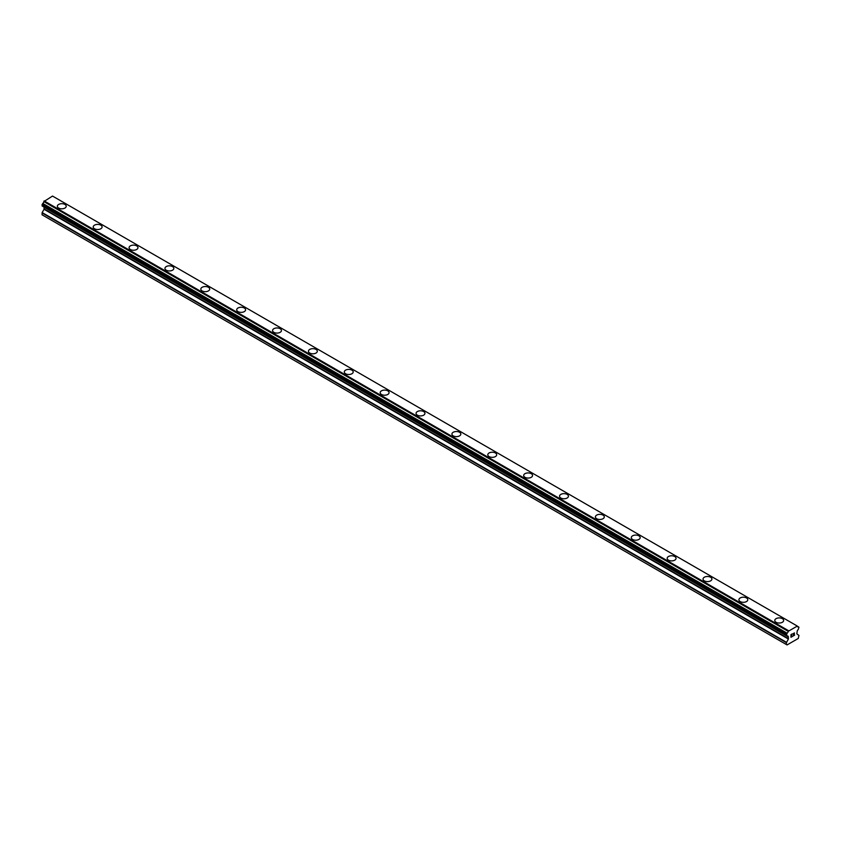 <?xml version="1.0" encoding="UTF-8"?>
<svg xmlns="http://www.w3.org/2000/svg" width="841" height="841" viewBox="0 0 841 841"><rect width="100%" height="100%" fill="white"/><g stroke="black" fill="none" stroke-linecap="round" stroke-linejoin="round"><path stroke-width="1.26" d="M57.346 206.255A4.436 2.565 180 0 1 60.079 203.89A4.436 2.565 180 0 1 64.915 204.447A4.436 2.565 180 0 1 66.218 206.255A4.436 2.565 180 0 1 63.474 208.621A4.436 2.565 180 0 1 58.639 208.063A4.436 2.565 180 0 1 57.346 206.255A4.436 2.565 180 0 1 60.079 203.89A4.436 2.565 180 0 1 64.915 204.447A4.436 2.565 180 0 1 66.218 206.255M93.214 226.965A4.436 2.565 180 0 1 95.958 224.6A4.436 2.565 180 0 1 100.794 225.157A4.436 2.565 180 0 1 102.087 226.965A4.436 2.565 180 0 1 99.354 229.33A4.436 2.565 180 0 1 94.518 228.773A4.436 2.565 180 0 1 93.214 226.965A4.436 2.565 180 0 1 95.958 224.6A4.436 2.565 180 0 1 100.794 225.157A4.436 2.565 180 0 1 102.087 226.965M129.083 247.674A4.436 2.565 180 0 1 131.827 245.309A4.436 2.565 180 0 1 136.662 245.866A4.436 2.565 180 0 1 137.966 247.674A4.436 2.565 180 0 1 135.222 250.04A4.436 2.565 180 0 1 130.387 249.493A4.436 2.565 180 0 1 129.083 247.674A4.436 2.565 180 0 1 131.827 245.309A4.436 2.565 180 0 1 136.662 245.866A4.436 2.565 180 0 1 137.966 247.674M164.952 268.384A4.436 2.565 180 0 1 167.695 266.019A4.436 2.565 180 0 1 172.531 266.576A4.436 2.565 180 0 1 173.835 268.384A4.436 2.565 180 0 1 171.091 270.749A4.436 2.565 180 0 1 166.255 270.203A4.436 2.565 180 0 1 164.952 268.384A4.436 2.565 180 0 1 167.695 266.019A4.436 2.565 180 0 1 172.531 266.576A4.436 2.565 180 0 1 173.835 268.384M200.831 289.094A4.436 2.565 180 0 1 203.564 286.728A4.436 2.565 180 0 1 208.41 287.286A4.436 2.565 180 0 1 209.703 289.104A4.436 2.565 180 0 1 206.97 291.47A4.436 2.565 180 0 1 202.124 290.912A4.436 2.565 180 0 1 200.831 289.094A4.436 2.565 180 0 1 203.575 286.739A4.436 2.565 180 0 1 208.41 287.286A4.436 2.565 180 0 1 209.703 289.094M236.699 309.803A4.436 2.565 180 0 1 239.443 307.438A4.436 2.565 180 0 1 244.279 307.995A4.436 2.565 180 0 1 245.583 309.814A4.436 2.565 180 0 1 242.839 312.179A4.436 2.565 180 0 1 238.003 311.622A4.436 2.565 180 0 1 236.699 309.803A4.436 2.565 180 0 1 239.443 307.449A4.436 2.565 180 0 1 244.279 308.006A4.436 2.565 180 0 1 245.583 309.803M272.568 330.513A4.436 2.565 180 0 1 275.312 328.148A4.436 2.565 180 0 1 280.148 328.705A4.436 2.565 180 0 1 281.451 330.524A4.436 2.565 180 0 1 278.707 332.889A4.436 2.565 180 0 1 273.872 332.332A4.436 2.565 180 0 1 272.568 330.513A4.436 2.565 180 0 1 275.312 328.158A4.436 2.565 180 0 1 280.148 328.715A4.436 2.565 180 0 1 281.451 330.513M308.447 351.233A4.436 2.565 180 0 1 311.181 348.857A4.436 2.565 180 0 1 316.027 349.414A4.436 2.565 180 0 1 317.32 351.233A4.436 2.565 180 0 1 314.587 353.598A4.436 2.565 180 0 1 309.74 353.041A4.436 2.565 180 0 1 308.447 351.233A4.436 2.565 180 0 1 311.191 348.868A4.436 2.565 180 0 1 316.027 349.425A4.436 2.565 180 0 1 317.32 351.233M344.316 371.943A4.436 2.565 180 0 1 347.06 369.567A4.436 2.565 180 0 1 351.895 370.124A4.436 2.565 180 0 1 353.199 371.943A4.436 2.565 180 0 1 350.455 374.308A4.436 2.565 180 0 1 345.619 373.751A4.436 2.565 180 0 1 344.316 371.943A4.436 2.565 180 0 1 347.06 369.577A4.436 2.565 180 0 1 351.895 370.135A4.436 2.565 180 0 1 353.199 371.943M380.185 392.652A4.436 2.565 180 0 1 382.928 390.287A4.436 2.565 180 0 1 387.764 390.834A4.436 2.565 180 0 1 389.068 392.652A4.436 2.565 180 0 1 386.324 395.018A4.436 2.565 180 0 1 381.488 394.461A4.436 2.565 180 0 1 380.185 392.652A4.436 2.565 180 0 1 382.928 390.287A4.436 2.565 180 0 1 387.764 390.844A4.436 2.565 180 0 1 389.068 392.652M416.064 413.362A4.436 2.565 180 0 1 418.797 410.997A4.436 2.565 180 0 1 423.643 411.543A4.436 2.565 180 0 1 424.936 413.362A4.436 2.565 180 0 1 422.203 415.727A4.436 2.565 180 0 1 417.357 415.17A4.436 2.565 180 0 1 416.064 413.362A4.436 2.565 180 0 1 418.807 410.997A4.436 2.565 180 0 1 423.643 411.554A4.436 2.565 180 0 1 424.936 413.362M451.932 434.072A4.436 2.565 180 0 1 454.676 431.706A4.436 2.565 180 0 1 459.512 432.263A4.436 2.565 180 0 1 460.815 434.072A4.436 2.565 180 0 1 458.072 436.437A4.436 2.565 180 0 1 453.236 435.88A4.436 2.565 180 0 1 451.932 434.072A4.436 2.565 180 0 1 454.676 431.706A4.436 2.565 180 0 1 459.512 432.263A4.436 2.565 180 0 1 460.815 434.072M487.801 454.781A4.436 2.565 180 0 1 490.545 452.416A4.436 2.565 180 0 1 495.381 452.973A4.436 2.565 180 0 1 496.684 454.781A4.436 2.565 180 0 1 493.94 457.147A4.436 2.565 180 0 1 489.105 456.589A4.436 2.565 180 0 1 487.801 454.781A4.436 2.565 180 0 1 490.545 452.416A4.436 2.565 180 0 1 495.381 452.973A4.436 2.565 180 0 1 496.684 454.781M523.68 475.491A4.436 2.565 180 0 1 526.413 473.126A4.436 2.565 180 0 1 531.26 473.683A4.436 2.565 180 0 1 532.553 475.491A4.436 2.565 180 0 1 529.819 477.856A4.436 2.565 180 0 1 524.973 477.299A4.436 2.565 180 0 1 523.68 475.491A4.436 2.565 180 0 1 526.424 473.126A4.436 2.565 180 0 1 531.26 473.683A4.436 2.565 180 0 1 532.553 475.491M559.549 496.201A4.436 2.565 180 0 1 562.293 493.835A4.436 2.565 180 0 1 567.128 494.392A4.436 2.565 180 0 1 568.432 496.201A4.436 2.565 180 0 1 565.688 498.566A4.436 2.565 180 0 1 560.852 498.019A4.436 2.565 180 0 1 559.549 496.201A4.436 2.565 180 0 1 562.293 493.835A4.436 2.565 180 0 1 567.128 494.392A4.436 2.565 180 0 1 568.432 496.201M595.417 516.91A4.436 2.565 180 0 1 598.161 514.545A4.436 2.565 180 0 1 602.997 515.102A4.436 2.565 180 0 1 604.301 516.921A4.436 2.565 180 0 1 601.557 519.275A4.436 2.565 180 0 1 596.721 518.729A4.436 2.565 180 0 1 595.417 516.91A4.436 2.565 180 0 1 598.161 514.545A4.436 2.565 180 0 1 602.997 515.102A4.436 2.565 180 0 1 604.301 516.91M631.297 537.62A4.436 2.565 180 0 1 634.03 535.254A4.436 2.565 180 0 1 638.876 535.812A4.436 2.565 180 0 1 640.169 537.63A4.436 2.565 180 0 1 637.436 539.996A4.436 2.565 180 0 1 632.59 539.438A4.436 2.565 180 0 1 631.297 537.62A4.436 2.565 180 0 1 634.04 535.265A4.436 2.565 180 0 1 638.876 535.812A4.436 2.565 180 0 1 640.169 537.62M667.165 558.329A4.436 2.565 180 0 1 669.909 555.964A4.436 2.565 180 0 1 674.745 556.521A4.436 2.565 180 0 1 676.048 558.34A4.436 2.565 180 0 1 673.305 560.705A4.436 2.565 180 0 1 668.469 560.148A4.436 2.565 180 0 1 667.165 558.329A4.436 2.565 180 0 1 669.909 555.975A4.436 2.565 180 0 1 674.745 556.532A4.436 2.565 180 0 1 676.048 558.329M703.034 579.05A4.436 2.565 180 0 1 705.778 576.674A4.436 2.565 180 0 1 710.613 577.231A4.436 2.565 180 0 1 711.917 579.05A4.436 2.565 180 0 1 709.173 581.415A4.436 2.565 180 0 1 704.337 580.858A4.436 2.565 180 0 1 703.034 579.05A4.436 2.565 180 0 1 705.778 576.684A4.436 2.565 180 0 1 710.613 577.241A4.436 2.565 180 0 1 711.917 579.05M738.913 599.759A4.436 2.565 180 0 1 741.646 597.383A4.436 2.565 180 0 1 746.482 597.94A4.436 2.565 180 0 1 747.786 599.759A4.436 2.565 180 0 1 745.042 602.124A4.436 2.565 180 0 1 740.206 601.567A4.436 2.565 180 0 1 738.913 599.759A4.436 2.565 180 0 1 741.657 597.394A4.436 2.565 180 0 1 746.482 597.951A4.436 2.565 180 0 1 747.786 599.759M774.782 620.469A4.436 2.565 180 0 1 777.526 618.093A4.436 2.565 180 0 1 782.361 618.65A4.436 2.565 180 0 1 783.654 620.469A4.436 2.565 180 0 1 780.921 622.834A4.436 2.565 180 0 1 776.085 622.277A4.436 2.565 180 0 1 774.782 620.469A4.436 2.565 180 0 1 777.526 618.103A4.436 2.565 180 0 1 782.361 618.661A4.436 2.565 180 0 1 783.654 620.469M791.118 634.724L791.118 635.775L791.108 634.724L792.285 634.04L791.118 634.724M791.118 635.775L791.749 635.407M791.749 635.586L791.118 635.954L791.749 635.586M791.118 635.954L791.118 637.015L791.108 635.954M791.118 637.015L792.285 636.332M790.961 637.268L792.285 636.511L790.961 637.278L790.961 634.64L792.285 633.872M793.2 634.009L794.419 632.895M794.419 633.662L794.093 634.345L794.419 633.662M794.093 634.345L793.389 635.701L794.093 634.345M793.389 635.701L794.629 634.976M793.063 636.048L794.629 635.155L793.063 636.059L794.377 633.42L793.452 633.483L794.272 633.01M787.113 635.985A1.777 1.03 -60 0 1 787.838 635.985A1.777 1.03 -60 0 1 788.196 636.605L786.398 635.533L787.113 633.199A1.777 1.03 -60 0 0 788.196 631.328L797.152 626.156A1.777 1.03 -60 0 0 797.51 626.787A1.777 1.03 -60 0 0 798.225 626.776L798.95 627.239L798.235 629.573A1.777 1.03 -60 0 0 797.152 631.433L796.847 633.862L798.95 635.428L798.277 638.456L787.071 644.931L786.398 644.542L786.398 642.671L788.395 639.034L44.047 209.293L42.155 212.573L42.05 214.802L786.398 644.542M788.395 639.034L788.196 636.605M44.131 207.117L44.047 209.293M42.618 206.245L786.955 635.985L42.618 206.245M796.858 625.809L52.52 196.069L43.848 201.588A1.777 1.03 -60 0 1 42.775 203.448L42.124 205.961L786.472 635.701M798.382 626.776L797.152 626.072L798.382 626.776M788.48 630.655L44.142 200.904M788.196 631.328L43.848 201.588M788.227 636.669L787.06 636.006L788.259 636.711M798.225 626.776L797.152 626.156M788.269 631.023L43.921 201.272M787.113 633.199L42.775 203.448M786.966 633.378L42.618 203.627M786.472 634.219L42.124 204.479M786.398 634.482L42.05 204.741M786.398 635.533L42.05 205.793M788.501 637.005L44.153 207.264M788.501 638.676L44.153 208.936M786.503 642.324L42.155 212.573M786.398 642.671L42.05 212.931"/></g></svg>
